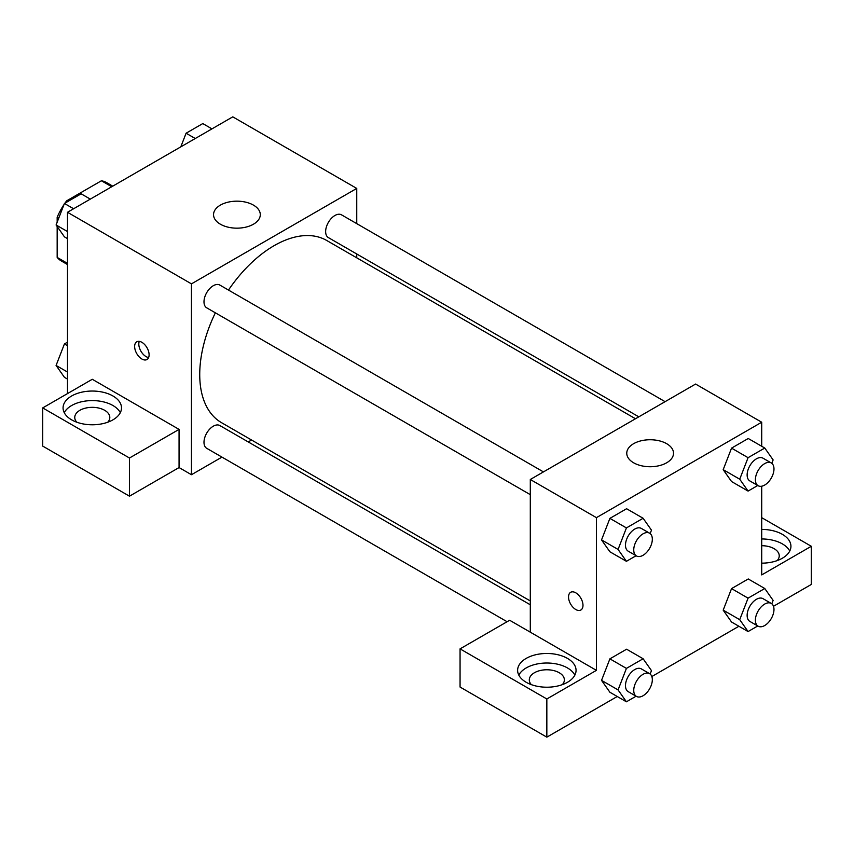 <?xml version="1.0" encoding="UTF-8"?>
<svg xmlns="http://www.w3.org/2000/svg" width="854" height="854" viewBox="0 0 854 854"><rect width="100%" height="100%" fill="white"/><g stroke="black" fill="none" stroke-linecap="round" stroke-linejoin="round"><path stroke-width="1.28" d="M67.786 201.523L66.633 200.85L101.412 180.77A45.251 26.132 120 0 1 106.654 182.639L112.749 186.151M67.498 263.384L57.165 257.417A45.251 26.132 120 0 0 61.392 261.014L67.498 264.537M57.165 257.417L57.165 226.513M57.165 222.189L57.165 217.247A45.251 26.132 120 0 1 64.007 204.554M66.633 200.85A45.251 26.132 120 0 0 64.957 203.156M58.734 218.154L57.165 217.247M111.746 186.738L101.412 180.77M67.498 393.598L67.498 212.283L232.779 116.849L356.748 188.424L356.748 223.641M356.748 253.98L356.748 257.823M220.385 205.12A23.378 13.493 180 0 1 245.867 202.195A23.378 13.493 180 0 1 260.289 214.664A23.378 13.493 180 0 1 236.921 228.167A23.378 13.493 180 0 1 213.543 214.664A23.378 13.493 180 0 1 220.385 205.12M221.965 457.103L191.456 474.717L191.456 283.859L67.498 212.283M191.456 283.859L356.748 188.424M141.871 359.011A10.227 5.903 60 0 1 135.188 349.991A10.227 5.903 60 0 1 136.757 341.803A10.227 5.903 60 0 1 146.984 347.706A10.227 5.903 60 0 1 146.984 359.513A10.227 5.903 60 0 1 141.871 359.011M179.062 429.391L92.285 379.283L42.7 407.913L129.477 458.011L179.062 429.391L179.062 467.554L191.456 474.717M139.287 341.365A10.227 5.903 -120 0 0 146.045 356.598A10.227 5.903 -120 0 0 148.628 357.538M71.629 395.989A29.217 16.866 180 0 1 103.473 392.328A29.217 16.866 180 0 1 121.503 407.913A29.217 16.866 180 0 1 92.285 424.78A29.217 16.866 180 0 1 63.068 407.913A29.217 16.866 180 0 1 71.629 395.989M120.318 412.685A29.217 16.866 0 0 0 71.629 405.533A29.217 16.866 0 0 0 64.263 412.685M76.828 422.228A17.528 10.12 180 0 1 74.757 417.457A17.528 10.12 180 0 1 85.581 408.105A17.528 10.12 180 0 1 104.679 410.304A17.528 10.12 180 0 1 109.814 417.457A17.528 10.12 180 0 1 107.753 422.228M129.477 458.011L129.477 496.185L179.062 467.554M42.7 407.913L42.7 446.087L129.477 496.185M251.567 440.013L248.236 441.934M543.443 471.899L219.852 285.076A13.141 7.59 120 0 0 206.711 292.655A13.141 7.59 120 0 0 206.711 307.824L530.302 494.658M530.302 604.792L219.852 425.548A13.141 7.59 120 0 0 209.721 429.071A13.141 7.59 120 0 0 203.989 442.287A13.141 7.59 120 0 0 206.711 448.307L507.084 621.723M665.095 401.668L341.504 214.834A13.141 7.59 120 0 0 331.373 218.357A13.141 7.59 120 0 0 325.641 231.583A13.141 7.59 120 0 0 328.363 237.593L638.824 416.837M635.493 418.759L326.698 240.476A105.191 60.73 120 0 0 228.488 290.061M215.357 312.82A105.191 60.73 120 0 0 199.729 374.511A105.191 60.73 120 0 0 221.517 422.666L530.302 600.949M530.302 632.173L509.646 620.25L460.06 648.869L546.838 698.978L596.423 670.347L530.302 632.173L530.302 479.489L695.594 384.054L761.715 422.228L761.715 446.268M460.06 648.869L460.06 687.043L546.838 737.151L617.25 696.501M651.837 676.528L738.902 626.26M773.489 606.287L811.3 584.456L811.3 546.282L761.715 574.913L761.715 486.214M761.715 545.706A17.528 10.12 180 0 1 774.108 548.674A17.528 10.12 180 0 1 779.243 555.826A17.528 10.12 180 0 1 777.172 560.598M789.736 551.054A29.217 16.866 0 0 0 761.715 538.959M761.715 529.416A29.217 16.866 180 0 1 790.932 546.282A29.217 16.866 180 0 1 761.715 563.16M531.369 684.662A17.528 10.12 180 0 1 529.299 679.891A17.528 10.12 180 0 1 546.838 669.771A17.528 10.12 180 0 1 564.366 679.891A17.528 10.12 180 0 1 562.295 684.662M574.859 675.119A29.217 16.866 0 0 0 526.171 667.956A29.217 16.866 0 0 0 518.805 675.119M526.171 658.413A29.217 16.866 180 0 1 558.014 654.762A29.217 16.866 180 0 1 576.055 670.347A29.217 16.866 180 0 1 546.838 687.214A29.217 16.866 180 0 1 517.62 670.347A29.217 16.866 180 0 1 526.171 658.413M546.838 698.978L546.838 737.151M761.715 517.663L811.3 546.282M757.754 625.971L748.072 631.554L739.724 619.673L748.072 598.152L731.547 588.609L748.243 578.969L731.547 588.609L723.199 610.13L731.547 622.011L723.178 610.162M757.754 485.499L748.072 491.082L731.547 481.539L723.178 469.679M748.072 491.082L739.724 479.201L748.072 457.68L731.547 448.136L748.243 438.497L731.547 448.136L723.199 469.657L731.547 481.539M636.091 555.73L626.42 561.313L609.895 551.78L601.526 539.92M626.42 561.313L618.072 549.442L626.42 527.921L609.895 518.378L626.59 508.728L609.895 518.378L601.536 539.899L609.895 551.78M626.42 668.394L609.895 658.85L626.59 649.211L609.895 658.85L601.536 680.371L609.895 692.252L601.536 680.371L618.072 689.915L626.42 668.394L643.115 658.754L651.474 670.625L650.15 674.041M596.423 670.347L596.423 517.652L761.715 422.228M666.675 443.696A23.378 13.493 180 0 1 673.518 453.239A23.378 13.493 180 0 1 650.14 466.732A23.378 13.493 180 0 1 626.761 453.239A23.378 13.493 180 0 1 641.194 440.771A23.378 13.493 180 0 1 666.675 443.696M596.423 517.652L530.302 479.489M570.653 592.302A10.227 5.903 -120 0 0 569.084 600.501A10.227 5.903 -120 0 0 575.767 609.51A10.227 5.903 60 0 1 569.084 600.501A10.227 5.903 60 0 1 570.643 592.302A10.227 5.903 60 0 1 580.869 598.206A10.227 5.903 60 0 1 580.869 610.012A10.227 5.903 60 0 1 575.756 609.51A10.227 5.903 -120 0 0 580.88 610.012M626.42 527.921L643.115 518.271L651.474 530.153L650.15 533.558M649.606 533.195L641.343 528.423A13.141 7.59 120 0 0 631.213 531.935A13.141 7.59 120 0 0 625.48 545.162A13.141 7.59 120 0 0 628.202 551.172L636.465 555.943A13.141 7.59 120 0 0 649.606 548.364A13.141 7.59 120 0 0 649.606 533.195A13.141 7.59 120 0 0 639.475 536.707A13.141 7.59 120 0 0 633.743 549.933A13.141 7.59 120 0 0 636.465 555.943M618.072 549.442L601.536 539.899M643.115 518.271L626.59 508.728M748.072 457.68L764.778 448.04L773.126 459.922L771.802 463.327M771.258 462.953L762.996 458.182A13.141 7.59 120 0 0 752.865 461.704A13.141 7.59 120 0 0 747.133 474.92A13.141 7.59 120 0 0 749.855 480.941L758.117 485.712A13.141 7.59 120 0 0 771.258 478.123A13.141 7.59 120 0 0 771.258 462.953A13.141 7.59 120 0 0 761.138 466.476A13.141 7.59 120 0 0 755.395 479.692A13.141 7.59 120 0 0 758.117 485.712M739.724 479.201L723.199 469.657M764.778 448.04L748.243 438.497M636.091 696.202L626.42 701.796L618.072 689.915M649.606 673.667L641.343 668.895A13.141 7.59 120 0 0 631.213 672.418A13.141 7.59 120 0 0 625.48 685.634A13.141 7.59 120 0 0 628.202 691.644L636.465 696.416A13.141 7.59 120 0 0 649.606 688.836A13.141 7.59 120 0 0 649.606 673.667A13.141 7.59 120 0 0 639.475 677.19A13.141 7.59 120 0 0 633.743 690.406A13.141 7.59 120 0 0 636.465 696.416M626.42 701.796L609.895 692.252M643.115 658.754L626.59 649.211M748.072 598.152L764.778 588.513L773.126 600.394L771.802 603.799M771.258 603.426L762.996 598.654A13.141 7.59 120 0 0 752.865 602.177A13.141 7.59 120 0 0 747.133 615.403A13.141 7.59 120 0 0 749.855 621.413L758.117 626.185A13.141 7.59 120 0 0 771.258 618.595A13.141 7.59 120 0 0 771.258 603.426A13.141 7.59 120 0 0 761.138 606.948A13.141 7.59 120 0 0 755.395 620.164A13.141 7.59 120 0 0 758.117 626.185M748.072 631.554L731.547 622.011M739.724 619.673L723.199 610.13M764.778 588.513L748.243 578.969M67.498 238.629L64.434 236.857L56.086 224.976L64.434 203.455L81.13 193.815L90.31 199.11M67.498 231.562L56.086 224.976M73.604 208.75L64.434 203.455M180.792 146.867L186.087 133.224L202.782 123.574L211.963 128.879M195.256 138.519L186.087 133.224M67.498 379.101L64.434 377.329L56.086 365.448L64.434 343.927L67.498 342.166M67.498 372.045L56.086 365.448M67.498 345.699L64.434 343.927"/></g></svg>

